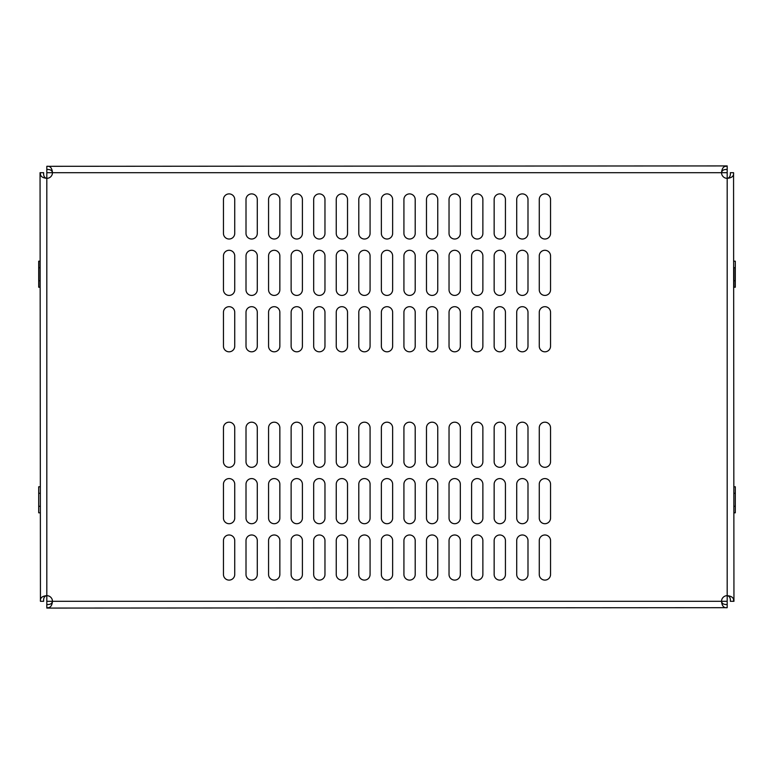 <?xml version="1.0" encoding="UTF-8"?>
<svg xmlns="http://www.w3.org/2000/svg" width="774" height="774" viewBox="0 0 774 774"><rect width="100%" height="100%" fill="white"/><g stroke="black" fill="none" stroke-linecap="round" stroke-linejoin="round"><path stroke-width="1.16" d="M234.735 518.067L234.735 484.224A5.641 5.641 0 0 0 229.094 478.584A5.641 5.641 0 0 0 223.454 484.224L223.454 518.067A5.641 5.641 0 0 0 229.094 523.708A5.641 5.641 0 0 0 234.735 518.067M257.287 518.067L257.287 484.224A5.641 5.641 0 0 0 251.647 478.584A5.641 5.641 0 0 0 246.006 484.224L246.006 518.067A5.641 5.641 0 0 0 251.647 523.708A5.641 5.641 0 0 0 257.287 518.067M279.849 518.067L279.849 484.224A5.641 5.641 0 0 0 274.209 478.584A5.641 5.641 0 0 0 268.568 484.224L268.568 518.067A5.641 5.641 0 0 0 274.209 523.708A5.641 5.641 0 0 0 279.849 518.067M302.402 518.067L302.402 484.224A5.641 5.641 0 0 0 296.771 478.584A5.641 5.641 0 0 0 291.13 484.224L291.13 518.067A5.641 5.641 0 0 0 296.771 523.708A5.641 5.641 0 0 0 302.402 518.067M324.964 518.067L324.964 484.224A5.641 5.641 0 0 0 319.323 478.584A5.641 5.641 0 0 0 313.683 484.224L313.683 518.067A5.641 5.641 0 0 0 319.323 523.708A5.641 5.641 0 0 0 324.964 518.067M347.526 518.067L347.526 484.224A5.641 5.641 0 0 0 341.885 478.584A5.641 5.641 0 0 0 336.245 484.224L336.245 518.067A5.641 5.641 0 0 0 341.885 523.708A5.641 5.641 0 0 0 347.526 518.067M437.755 518.067L437.755 484.224A5.641 5.641 0 0 0 432.115 478.584A5.641 5.641 0 0 0 426.474 484.224L426.474 518.067A5.641 5.641 0 0 0 432.115 523.708A5.641 5.641 0 0 0 437.755 518.067M460.317 518.067L460.317 484.224A5.641 5.641 0 0 0 454.677 478.584A5.641 5.641 0 0 0 449.036 484.224L449.036 518.067A5.641 5.641 0 0 0 454.677 523.708A5.641 5.641 0 0 0 460.317 518.067M482.87 518.067L482.87 484.224A5.641 5.641 0 0 0 477.229 478.584A5.641 5.641 0 0 0 471.598 484.224L471.598 518.067A5.641 5.641 0 0 0 477.229 523.708A5.641 5.641 0 0 0 482.87 518.067M505.432 518.067L505.432 484.224A5.641 5.641 0 0 0 499.791 478.584A5.641 5.641 0 0 0 494.151 484.224L494.151 518.067A5.641 5.641 0 0 0 499.791 523.708A5.641 5.641 0 0 0 505.432 518.067M527.994 518.067L527.994 484.224A5.641 5.641 0 0 0 522.353 478.584A5.641 5.641 0 0 0 516.713 484.224L516.713 518.067A5.641 5.641 0 0 0 522.353 523.708A5.641 5.641 0 0 0 527.994 518.067M550.546 518.067L550.546 484.224A5.641 5.641 0 0 0 544.906 478.584A5.641 5.641 0 0 0 539.265 484.224L539.265 518.067A5.641 5.641 0 0 0 544.906 523.708A5.641 5.641 0 0 0 550.546 518.067M370.078 518.067L370.078 484.224A5.641 5.641 0 0 0 364.438 478.584A5.641 5.641 0 0 0 358.797 484.224L358.797 518.067A5.641 5.641 0 0 0 364.438 523.708A5.641 5.641 0 0 0 370.078 518.067M415.203 518.067L415.203 484.224A5.641 5.641 0 0 0 409.562 478.584A5.641 5.641 0 0 0 403.922 484.224L403.922 518.067A5.641 5.641 0 0 0 409.562 523.708A5.641 5.641 0 0 0 415.203 518.067M234.735 461.672L234.735 427.829A5.641 5.641 0 0 0 229.094 422.188A5.641 5.641 0 0 0 223.454 427.829L223.454 461.672A5.641 5.641 0 0 0 229.094 467.312A5.641 5.641 0 0 0 234.735 461.672M257.287 461.672L257.287 427.829A5.641 5.641 0 0 0 251.647 422.188A5.641 5.641 0 0 0 246.006 427.829L246.006 461.672A5.641 5.641 0 0 0 251.647 467.312A5.641 5.641 0 0 0 257.287 461.672M279.849 461.672L279.849 427.829A5.641 5.641 0 0 0 274.209 422.188A5.641 5.641 0 0 0 268.568 427.829L268.568 461.672A5.641 5.641 0 0 0 274.209 467.312A5.641 5.641 0 0 0 279.849 461.672M302.402 461.672L302.402 427.829A5.641 5.641 0 0 0 296.771 422.188A5.641 5.641 0 0 0 291.13 427.829L291.13 461.672A5.641 5.641 0 0 0 296.771 467.312A5.641 5.641 0 0 0 302.402 461.672M324.964 461.672L324.964 427.829A5.641 5.641 0 0 0 319.323 422.188A5.641 5.641 0 0 0 313.683 427.829L313.683 461.672A5.641 5.641 0 0 0 319.323 467.312A5.641 5.641 0 0 0 324.964 461.672M347.526 461.672L347.526 427.829A5.641 5.641 0 0 0 341.885 422.188A5.641 5.641 0 0 0 336.245 427.829L336.245 461.672A5.641 5.641 0 0 0 341.885 467.312A5.641 5.641 0 0 0 347.526 461.672M437.755 461.672L437.755 427.829A5.641 5.641 0 0 0 432.115 422.188A5.641 5.641 0 0 0 426.474 427.829L426.474 461.672A5.641 5.641 0 0 0 432.115 467.312A5.641 5.641 0 0 0 437.755 461.672M460.317 461.672L460.317 427.829A5.641 5.641 0 0 0 454.677 422.188A5.641 5.641 0 0 0 449.036 427.829L449.036 461.672A5.641 5.641 0 0 0 454.677 467.312A5.641 5.641 0 0 0 460.317 461.672M482.87 461.672L482.87 427.829A5.641 5.641 0 0 0 477.229 422.188A5.641 5.641 0 0 0 471.598 427.829L471.598 461.672A5.641 5.641 0 0 0 477.229 467.312A5.641 5.641 0 0 0 482.87 461.672M505.432 461.672L505.432 427.829A5.641 5.641 0 0 0 499.791 422.188A5.641 5.641 0 0 0 494.151 427.829L494.151 461.672A5.641 5.641 0 0 0 499.791 467.312A5.641 5.641 0 0 0 505.432 461.672M527.994 461.672L527.994 427.829A5.641 5.641 0 0 0 522.353 422.188A5.641 5.641 0 0 0 516.713 427.829L516.713 461.672A5.641 5.641 0 0 0 522.353 467.312A5.641 5.641 0 0 0 527.994 461.672M550.546 461.672L550.546 427.829A5.641 5.641 0 0 0 544.906 422.188A5.641 5.641 0 0 0 539.265 427.829L539.265 461.672A5.641 5.641 0 0 0 544.906 467.312A5.641 5.641 0 0 0 550.546 461.672M370.078 461.672L370.078 427.829A5.641 5.641 0 0 0 364.438 422.188A5.641 5.641 0 0 0 358.797 427.829L358.797 461.672A5.641 5.641 0 0 0 364.438 467.312A5.641 5.641 0 0 0 370.078 461.672M415.203 461.672L415.203 427.829A5.641 5.641 0 0 0 409.562 422.188A5.641 5.641 0 0 0 403.922 427.829L403.922 461.672A5.641 5.641 0 0 0 409.562 467.312A5.641 5.641 0 0 0 415.203 461.672M223.454 199.537L223.454 233.38A5.641 5.641 0 0 0 229.094 239.021A5.641 5.641 0 0 0 234.735 233.38L234.735 199.537A5.641 5.641 0 0 0 229.094 193.897A5.641 5.641 0 0 0 223.454 199.537M246.006 199.537L246.006 233.38A5.641 5.641 0 0 0 251.647 239.021A5.641 5.641 0 0 0 257.287 233.38L257.287 199.537A5.641 5.641 0 0 0 251.647 193.897A5.641 5.641 0 0 0 246.006 199.537M268.568 199.537L268.568 233.38A5.641 5.641 0 0 0 274.209 239.021A5.641 5.641 0 0 0 279.849 233.38L279.849 199.537A5.641 5.641 0 0 0 274.209 193.897A5.641 5.641 0 0 0 268.568 199.537M291.13 199.537L291.13 233.38A5.641 5.641 0 0 0 296.771 239.021A5.641 5.641 0 0 0 302.402 233.38L302.402 199.537A5.641 5.641 0 0 0 296.771 193.897A5.641 5.641 0 0 0 291.13 199.537M313.683 199.537L313.683 233.38A5.641 5.641 0 0 0 319.323 239.021A5.641 5.641 0 0 0 324.964 233.38L324.964 199.537A5.641 5.641 0 0 0 319.323 193.897A5.641 5.641 0 0 0 313.683 199.537M336.245 199.537L336.245 233.38A5.641 5.641 0 0 0 341.885 239.021A5.641 5.641 0 0 0 347.526 233.38L347.526 199.537A5.641 5.641 0 0 0 341.885 193.897A5.641 5.641 0 0 0 336.245 199.537M426.474 199.537L426.474 233.38A5.641 5.641 0 0 0 432.115 239.021A5.641 5.641 0 0 0 437.755 233.38L437.755 199.537A5.641 5.641 0 0 0 432.115 193.897A5.641 5.641 0 0 0 426.474 199.537M449.036 199.537L449.036 233.38A5.641 5.641 0 0 0 454.677 239.021A5.641 5.641 0 0 0 460.317 233.38L460.317 199.537A5.641 5.641 0 0 0 454.677 193.897A5.641 5.641 0 0 0 449.036 199.537M471.598 199.537L471.598 233.38A5.641 5.641 0 0 0 477.229 239.021A5.641 5.641 0 0 0 482.87 233.38L482.87 199.537A5.641 5.641 0 0 0 477.229 193.897A5.641 5.641 0 0 0 471.598 199.537M494.151 199.537L494.151 233.38A5.641 5.641 0 0 0 499.791 239.021A5.641 5.641 0 0 0 505.432 233.38L505.432 199.537A5.641 5.641 0 0 0 499.791 193.897A5.641 5.641 0 0 0 494.151 199.537M516.713 199.537L516.713 233.38A5.641 5.641 0 0 0 522.353 239.021A5.641 5.641 0 0 0 527.994 233.38L527.994 199.537A5.641 5.641 0 0 0 522.353 193.897A5.641 5.641 0 0 0 516.713 199.537M539.265 199.537L539.265 233.38A5.641 5.641 0 0 0 544.906 239.021A5.641 5.641 0 0 0 550.546 233.38L550.546 199.537A5.641 5.641 0 0 0 544.906 193.897A5.641 5.641 0 0 0 539.265 199.537M358.797 199.537L358.797 233.38A5.641 5.641 0 0 0 364.438 239.021A5.641 5.641 0 0 0 370.078 233.38L370.078 199.537A5.641 5.641 0 0 0 364.438 193.897A5.641 5.641 0 0 0 358.797 199.537M403.922 199.537L403.922 233.38A5.641 5.641 0 0 0 409.562 239.021A5.641 5.641 0 0 0 415.203 233.38L415.203 199.537A5.641 5.641 0 0 0 409.562 193.897A5.641 5.641 0 0 0 403.922 199.537M223.454 255.933L223.454 289.776A5.641 5.641 0 0 0 229.094 295.416A5.641 5.641 0 0 0 234.735 289.776L234.735 255.933A5.641 5.641 0 0 0 229.094 250.292A5.641 5.641 0 0 0 223.454 255.933M246.006 255.933L246.006 289.776A5.641 5.641 0 0 0 251.647 295.416A5.641 5.641 0 0 0 257.287 289.776L257.287 255.933A5.641 5.641 0 0 0 251.647 250.292A5.641 5.641 0 0 0 246.006 255.933M268.568 255.933L268.568 289.776A5.641 5.641 0 0 0 274.209 295.416A5.641 5.641 0 0 0 279.849 289.776L279.849 255.933A5.641 5.641 0 0 0 274.209 250.292A5.641 5.641 0 0 0 268.568 255.933M291.13 255.933L291.13 289.776A5.641 5.641 0 0 0 296.771 295.416A5.641 5.641 0 0 0 302.402 289.776L302.402 255.933A5.641 5.641 0 0 0 296.771 250.292A5.641 5.641 0 0 0 291.13 255.933M313.683 255.933L313.683 289.776A5.641 5.641 0 0 0 319.323 295.416A5.641 5.641 0 0 0 324.964 289.776L324.964 255.933A5.641 5.641 0 0 0 319.323 250.292A5.641 5.641 0 0 0 313.683 255.933M336.245 255.933L336.245 289.776A5.641 5.641 0 0 0 341.885 295.416A5.641 5.641 0 0 0 347.526 289.776L347.526 255.933A5.641 5.641 0 0 0 341.885 250.292A5.641 5.641 0 0 0 336.245 255.933M426.474 255.933L426.474 289.776A5.641 5.641 0 0 0 432.115 295.416A5.641 5.641 0 0 0 437.755 289.776L437.755 255.933A5.641 5.641 0 0 0 432.115 250.292A5.641 5.641 0 0 0 426.474 255.933M449.036 255.933L449.036 289.776A5.641 5.641 0 0 0 454.677 295.416A5.641 5.641 0 0 0 460.317 289.776L460.317 255.933A5.641 5.641 0 0 0 454.677 250.292A5.641 5.641 0 0 0 449.036 255.933M471.598 255.933L471.598 289.776A5.641 5.641 0 0 0 477.229 295.416A5.641 5.641 0 0 0 482.87 289.776L482.87 255.933A5.641 5.641 0 0 0 477.229 250.292A5.641 5.641 0 0 0 471.598 255.933M494.151 255.933L494.151 289.776A5.641 5.641 0 0 0 499.791 295.416A5.641 5.641 0 0 0 505.432 289.776L505.432 255.933A5.641 5.641 0 0 0 499.791 250.292A5.641 5.641 0 0 0 494.151 255.933M516.713 255.933L516.713 289.776A5.641 5.641 0 0 0 522.353 295.416A5.641 5.641 0 0 0 527.994 289.776L527.994 255.933A5.641 5.641 0 0 0 522.353 250.292A5.641 5.641 0 0 0 516.713 255.933M539.265 255.933L539.265 289.776A5.641 5.641 0 0 0 544.906 295.416A5.641 5.641 0 0 0 550.546 289.776L550.546 255.933A5.641 5.641 0 0 0 544.906 250.292A5.641 5.641 0 0 0 539.265 255.933M358.797 255.933L358.797 289.776A5.641 5.641 0 0 0 364.438 295.416A5.641 5.641 0 0 0 370.078 289.776L370.078 255.933A5.641 5.641 0 0 0 364.438 250.292A5.641 5.641 0 0 0 358.797 255.933M403.922 255.933L403.922 289.776A5.641 5.641 0 0 0 409.562 295.416A5.641 5.641 0 0 0 415.203 289.776L415.203 255.933A5.641 5.641 0 0 0 409.562 250.292A5.641 5.641 0 0 0 403.922 255.933M223.454 312.328L223.454 346.172A5.641 5.641 0 0 0 229.094 351.812A5.641 5.641 0 0 0 234.735 346.172L234.735 312.328A5.641 5.641 0 0 0 229.094 306.688A5.641 5.641 0 0 0 223.454 312.328M246.006 312.328L246.006 346.172A5.641 5.641 0 0 0 251.647 351.812A5.641 5.641 0 0 0 257.287 346.172L257.287 312.328A5.641 5.641 0 0 0 251.647 306.688A5.641 5.641 0 0 0 246.006 312.328M268.568 312.328L268.568 346.172A5.641 5.641 0 0 0 274.209 351.812A5.641 5.641 0 0 0 279.849 346.172L279.849 312.328A5.641 5.641 0 0 0 274.209 306.688A5.641 5.641 0 0 0 268.568 312.328M291.13 312.328L291.13 346.172A5.641 5.641 0 0 0 296.771 351.812A5.641 5.641 0 0 0 302.402 346.172L302.402 312.328A5.641 5.641 0 0 0 296.771 306.688A5.641 5.641 0 0 0 291.13 312.328M313.683 312.328L313.683 346.172A5.641 5.641 0 0 0 319.323 351.812A5.641 5.641 0 0 0 324.964 346.172L324.964 312.328A5.641 5.641 0 0 0 319.323 306.688A5.641 5.641 0 0 0 313.683 312.328M336.245 312.328L336.245 346.172A5.641 5.641 0 0 0 341.885 351.812A5.641 5.641 0 0 0 347.526 346.172L347.526 312.328A5.641 5.641 0 0 0 341.885 306.688A5.641 5.641 0 0 0 336.245 312.328M426.474 312.328L426.474 346.172A5.641 5.641 0 0 0 432.115 351.812A5.641 5.641 0 0 0 437.755 346.172L437.755 312.328A5.641 5.641 0 0 0 432.115 306.688A5.641 5.641 0 0 0 426.474 312.328M449.036 312.328L449.036 346.172A5.641 5.641 0 0 0 454.677 351.812A5.641 5.641 0 0 0 460.317 346.172L460.317 312.328A5.641 5.641 0 0 0 454.677 306.688A5.641 5.641 0 0 0 449.036 312.328M471.598 312.328L471.598 346.172A5.641 5.641 0 0 0 477.229 351.812A5.641 5.641 0 0 0 482.87 346.172L482.87 312.328A5.641 5.641 0 0 0 477.229 306.688A5.641 5.641 0 0 0 471.598 312.328M494.151 312.328L494.151 346.172A5.641 5.641 0 0 0 499.791 351.812A5.641 5.641 0 0 0 505.432 346.172L505.432 312.328A5.641 5.641 0 0 0 499.791 306.688A5.641 5.641 0 0 0 494.151 312.328M516.713 312.328L516.713 346.172A5.641 5.641 0 0 0 522.353 351.812A5.641 5.641 0 0 0 527.994 346.172L527.994 312.328A5.641 5.641 0 0 0 522.353 306.688A5.641 5.641 0 0 0 516.713 312.328M539.265 312.328L539.265 346.172A5.641 5.641 0 0 0 544.906 351.812A5.641 5.641 0 0 0 550.546 346.172L550.546 312.328A5.641 5.641 0 0 0 544.906 306.688A5.641 5.641 0 0 0 539.265 312.328M358.797 312.328L358.797 346.172A5.641 5.641 0 0 0 364.438 351.812A5.641 5.641 0 0 0 370.078 346.172L370.078 312.328A5.641 5.641 0 0 0 364.438 306.688A5.641 5.641 0 0 0 358.797 312.328M403.922 312.328L403.922 346.172A5.641 5.641 0 0 0 409.562 351.812A5.641 5.641 0 0 0 415.203 346.172L415.203 312.328A5.641 5.641 0 0 0 409.562 306.688A5.641 5.641 0 0 0 403.922 312.328M234.735 574.463L234.735 540.62A5.641 5.641 0 0 0 229.094 534.979A5.641 5.641 0 0 0 223.454 540.62L223.454 574.463A5.641 5.641 0 0 0 229.094 580.103A5.641 5.641 0 0 0 234.735 574.463M257.287 574.463L257.287 540.62A5.641 5.641 0 0 0 251.647 534.979A5.641 5.641 0 0 0 246.006 540.62L246.006 574.463A5.641 5.641 0 0 0 251.647 580.103A5.641 5.641 0 0 0 257.287 574.463M279.849 574.463L279.849 540.62A5.641 5.641 0 0 0 274.209 534.979A5.641 5.641 0 0 0 268.568 540.62L268.568 574.463A5.641 5.641 0 0 0 274.209 580.103A5.641 5.641 0 0 0 279.849 574.463M302.402 574.463L302.402 540.62A5.641 5.641 0 0 0 296.771 534.979A5.641 5.641 0 0 0 291.13 540.62L291.13 574.463A5.641 5.641 0 0 0 296.771 580.103A5.641 5.641 0 0 0 302.402 574.463M324.964 574.463L324.964 540.62A5.641 5.641 0 0 0 319.323 534.979A5.641 5.641 0 0 0 313.683 540.62L313.683 574.463A5.641 5.641 0 0 0 319.323 580.103A5.641 5.641 0 0 0 324.964 574.463M347.526 574.463L347.526 540.62A5.641 5.641 0 0 0 341.885 534.979A5.641 5.641 0 0 0 336.245 540.62L336.245 574.463A5.641 5.641 0 0 0 341.885 580.103A5.641 5.641 0 0 0 347.526 574.463M437.755 574.463L437.755 540.62A5.641 5.641 0 0 0 432.115 534.979A5.641 5.641 0 0 0 426.474 540.62L426.474 574.463A5.641 5.641 0 0 0 432.115 580.103A5.641 5.641 0 0 0 437.755 574.463M460.317 574.463L460.317 540.62A5.641 5.641 0 0 0 454.677 534.979A5.641 5.641 0 0 0 449.036 540.62L449.036 574.463A5.641 5.641 0 0 0 454.677 580.103A5.641 5.641 0 0 0 460.317 574.463M482.87 574.463L482.87 540.62A5.641 5.641 0 0 0 477.229 534.979A5.641 5.641 0 0 0 471.598 540.62L471.598 574.463A5.641 5.641 0 0 0 477.229 580.103A5.641 5.641 0 0 0 482.87 574.463M505.432 574.463L505.432 540.62A5.641 5.641 0 0 0 499.791 534.979A5.641 5.641 0 0 0 494.151 540.62L494.151 574.463A5.641 5.641 0 0 0 499.791 580.103A5.641 5.641 0 0 0 505.432 574.463M527.994 574.463L527.994 540.62A5.641 5.641 0 0 0 522.353 534.979A5.641 5.641 0 0 0 516.713 540.62L516.713 574.463A5.641 5.641 0 0 0 522.353 580.103A5.641 5.641 0 0 0 527.994 574.463M550.546 574.463L550.546 540.62A5.641 5.641 0 0 0 544.906 534.979A5.641 5.641 0 0 0 539.265 540.62L539.265 574.463A5.641 5.641 0 0 0 544.906 580.103A5.641 5.641 0 0 0 550.546 574.463M370.078 574.463L370.078 540.62A5.641 5.641 0 0 0 364.438 534.979A5.641 5.641 0 0 0 358.797 540.62L358.797 574.463A5.641 5.641 0 0 0 364.438 580.103A5.641 5.641 0 0 0 370.078 574.463M415.203 574.463L415.203 540.62A5.641 5.641 0 0 0 409.562 534.979A5.641 5.641 0 0 0 403.922 540.62L403.922 574.463A5.641 5.641 0 0 0 409.562 580.103A5.641 5.641 0 0 0 415.203 574.463M392.641 574.463L392.641 540.62A5.641 5.641 0 0 0 387 534.979A5.641 5.641 0 0 0 381.359 540.62L381.359 574.463A5.641 5.641 0 0 0 387 580.103A5.641 5.641 0 0 0 392.641 574.463M392.641 518.067L392.641 484.224A5.641 5.641 0 0 0 387 478.584A5.641 5.641 0 0 0 381.359 484.224L381.359 518.067A5.641 5.641 0 0 0 387 523.708A5.641 5.641 0 0 0 392.641 518.067M392.641 461.672L392.641 427.829A5.641 5.641 0 0 0 387 422.188A5.641 5.641 0 0 0 381.359 427.829L381.359 461.672A5.641 5.641 0 0 0 387 467.312A5.641 5.641 0 0 0 392.641 461.672M381.359 199.537L381.359 233.38A5.641 5.641 0 0 0 387 239.021A5.641 5.641 0 0 0 392.641 233.38L392.641 199.537A5.641 5.641 0 0 0 387 193.897A5.641 5.641 0 0 0 381.359 199.537M381.359 255.933L381.359 289.776A5.641 5.641 0 0 0 387 295.416A5.641 5.641 0 0 0 392.641 289.776L392.641 255.933A5.641 5.641 0 0 0 387 250.292A5.641 5.641 0 0 0 381.359 255.933M381.359 312.328L381.359 346.172A5.641 5.641 0 0 0 387 351.812A5.641 5.641 0 0 0 392.641 346.172L392.641 312.328A5.641 5.641 0 0 0 387 306.688A5.641 5.641 0 0 0 381.359 312.328M727.183 607.687L46.817 608.074L46.817 604.494C50.146 604.726 52.022 603.662 52.458 601.301A5.641 5.641 0 0 0 46.817 595.661C42.135 596.057 40.006 597.934 40.441 601.301L40.054 172.699L43.634 172.699C43.402 176.017 44.466 177.904 46.817 178.339A5.641 5.641 0 0 0 52.458 172.699C52.071 168.006 50.184 165.888 46.817 166.313L727.183 165.926L727.183 169.506C723.854 169.274 721.978 170.338 721.542 172.699A5.641 5.641 0 0 0 727.183 178.339C731.865 177.943 733.994 176.066 733.559 172.699L733.946 601.301L730.366 601.301C730.598 597.983 729.534 596.096 727.183 595.661A5.641 5.641 0 0 0 721.542 601.301C721.929 603.643 723.816 604.707 727.183 604.494L727.183 601.301L721.542 601.301C721.929 605.994 723.816 608.112 727.183 607.687L727.183 604.494M52.458 172.699C52.071 170.357 50.184 169.293 46.817 169.506L46.817 172.699L727.183 172.699L727.183 169.506M46.817 166.313L46.817 169.506M727.183 166.313C723.854 165.859 721.978 167.977 721.542 172.699M46.817 607.687C50.146 608.141 52.022 606.023 52.458 601.301L721.542 601.301M733.559 601.301C734.023 597.983 731.894 596.096 727.183 595.661L727.183 601.301M727.183 172.699L727.183 178.339C729.524 177.943 730.588 176.066 730.366 172.699L733.559 172.699M52.458 601.301L46.817 601.301L46.817 595.661C44.476 596.057 43.412 597.934 43.634 601.301L40.441 601.301M40.441 172.699C39.977 176.017 42.106 177.904 46.817 178.339L46.817 172.699M46.817 601.301L46.817 604.494M733.946 261.186L735.3 261.186L735.3 287.231L733.946 287.231L733.946 280.72L735.3 280.72M733.946 280.72L733.946 267.698L735.3 267.698M733.946 486.769L735.3 486.769L735.3 512.814L733.946 512.814M733.946 506.302L735.3 506.302M733.946 493.28L735.3 493.28M38.7 267.698L40.054 267.698L40.054 261.186L38.7 261.186L38.7 287.231L40.054 287.231L40.054 280.72L38.7 280.72M40.054 267.698L40.054 280.72M40.054 486.769L38.7 486.769L38.7 512.814L40.054 512.814M40.054 493.28L38.7 493.28M40.054 506.302L38.7 506.302M727.183 595.661L727.183 178.339M46.817 178.339L46.817 595.661"/></g></svg>
